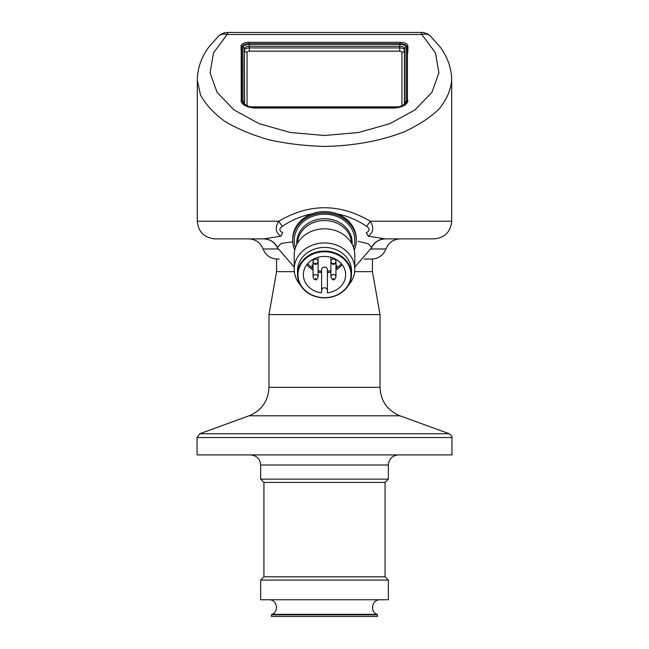 <?xml version="1.0" encoding="UTF-8"?>
<svg xmlns="http://www.w3.org/2000/svg" width="649" height="649" viewBox="0 0 649 649"><rect width="100%" height="100%" fill="white"/><g stroke="black" fill="none" stroke-linecap="round" stroke-linejoin="round"><path stroke-width="0.97" d="M251.585 107.491L396.888 107.547L252.112 107.547A2.523 2.482 -90 0 1 251.617 107.499C246.141 105.592 243.74 104.01 244.381 102.753A12.501 6.247 180 0 1 244.365 102.437L244.43 103.004M250.538 107.483A14.002 7.001 180 0 1 242.864 101.236A1.517 1.314 -0 0 1 244.365 102.437L244.365 48.683A4.924 2.466 180 0 1 249.297 46.217L399.703 46.217A4.924 2.466 180 0 1 404.635 48.683L404.635 102.437A12.501 6.247 180 0 1 404.619 102.753C405.26 104.01 402.859 105.592 397.399 107.491A2.523 2.482 -90 0 1 396.888 107.547M242.564 103.726A15.138 7.569 180 0 1 241.728 101.236L241.728 47.482A7.569 3.789 180 0 1 241.728 47.426A7.569 3.789 180 0 1 249.297 43.702L399.703 43.702A7.569 3.789 180 0 1 407.272 47.426A7.569 3.789 180 0 1 407.272 47.482L407.272 101.236A15.138 7.569 180 0 1 406.436 103.726M407.329 49.194A7.569 3.789 180 0 1 407.783 50.484L407.783 52.869A2.02 1.752 180 0 1 407.41 51.904L407.41 102.396M241.217 101.447L241.217 50.484A7.569 3.789 180 0 1 241.671 49.194M241.679 48.999A7.569 3.789 180 0 0 241.095 50.46L241.095 46.087A7.569 3.789 180 0 1 248.664 42.299L400.336 42.299A7.569 3.789 180 0 1 407.905 46.087L407.905 50.46A7.569 3.789 180 0 0 407.321 48.999M362.856 616.42L286.144 616.42M271.501 616.42L377.499 616.42L377.499 614.822L271.501 614.822L271.501 616.42M268.978 599.765C277.009 599.303 279.435 611.78 271.817 614.36L271.501 614.822M260.655 599.765L388.345 599.765L388.345 580.084L260.655 580.084L260.655 599.765M332.921 279.175A0.503 0.438 0 0 1 333.675 278.794A0.503 0.438 0 0 1 333.675 279.557A0.503 0.438 0 0 1 332.921 279.175M315.073 279.175A0.503 0.438 0 0 1 315.828 278.794A0.503 0.438 0 0 1 315.828 279.557A0.503 0.438 0 0 1 315.073 279.175M332.921 263.721A0.503 0.438 0 0 1 333.675 263.34A0.503 0.438 0 0 1 333.675 264.102A0.503 0.438 0 0 1 332.921 263.721M315.073 263.721A0.503 0.438 0 0 1 315.828 263.34A0.503 0.438 0 0 1 315.828 264.102A0.503 0.438 0 0 1 315.073 263.721M260.655 580.084L263.932 576.799L385.068 576.799L388.345 580.084M335.947 276.652A2.523 2.182 0 0 1 335.939 276.774C334.689 281.35 331.923 280.4 330.901 276.774A2.523 2.182 0 0 1 335.947 276.652L335.947 261.758A2.523 2.182 0 0 0 335.922 261.49M318.099 276.652A2.523 2.182 0 0 1 318.099 276.774C316.842 281.35 314.075 280.4 313.061 276.774A2.523 2.182 0 0 1 318.099 276.652L318.099 261.758A2.523 2.182 0 0 0 318.083 261.49M335.947 261.198A2.523 2.182 0 0 1 335.939 261.32C334.689 265.895 331.923 264.946 330.901 261.32A2.523 2.182 0 0 1 335.947 261.198L335.947 259.34M318.099 261.198A2.523 2.182 0 0 1 318.099 261.32C316.842 265.895 314.075 264.946 313.061 261.32A2.523 2.182 0 0 1 318.099 261.198L318.099 257.28M312.193 266.893L312.193 265.336M335.947 266.333L336.969 265.392M336.417 265.238L335.947 265.198M263.932 576.799L263.932 482.418L385.068 482.418L388.345 479.14L388.345 465.009C388.946 458.875 392.312 455.509 398.445 454.908M330.901 276.652L330.901 261.758A2.523 2.182 0 0 1 330.917 261.49M313.053 276.652L313.053 261.758A2.523 2.182 0 0 1 313.078 261.49M311.885 265.287L312.51 264.962M335.947 266.917L336.993 266.917L335.947 267.145M336.831 265.636L335.947 266.585M335.947 264.97L336.936 265.749M335.947 266.244L336.677 265.473M263.932 482.418L260.655 479.14L388.345 479.14M327.404 271.282A20.127 17.434 180 0 0 330.901 270.56M335.947 268.37A20.127 17.434 180 0 0 341.309 263.624M307.699 263.624A20.127 17.434 180 0 0 313.053 268.37M318.099 270.56A20.127 17.434 180 0 0 321.588 271.282M321.596 269.627A2.904 2.515 0 0 1 327.404 269.627L327.404 290.322A2.904 2.515 180 0 0 321.596 290.322L321.596 269.627M260.655 479.14L260.655 465.009L388.345 465.009M327.404 290.322L327.404 292.861A21.133 18.302 0 0 0 345.633 274.73A21.133 18.302 0 0 0 324.5 256.428A21.133 18.302 0 0 0 303.367 274.73A21.133 18.302 0 0 0 321.596 292.861L321.596 290.322M250.555 454.908C256.688 455.509 260.054 458.875 260.655 465.009M324.5 251.78A26.495 22.95 180 0 0 301.55 286.201A26.495 22.95 180 0 0 347.45 286.201A26.495 22.95 180 0 0 324.5 251.78M197.053 454.908L451.947 454.908L451.947 437.548L197.053 437.548L197.053 454.908M324.5 251.09A27.007 23.388 180 0 0 297.493 274.478A27.007 23.388 180 0 0 324.5 297.859A27.007 23.388 180 0 0 351.507 274.478A27.007 23.388 180 0 0 324.5 251.09M297.493 274.478L297.493 270.82A27.007 23.388 0 0 1 324.5 247.431A27.007 23.388 0 0 1 351.507 270.82L351.507 274.478M268.978 387.339L380.022 387.339L380.022 314.595L268.978 314.595L268.978 387.339C268.288 400.993 261.652 410.476 249.054 415.798L199.714 433.751L197.053 437.548M348.537 285.122A30.284 26.228 180 0 0 354.784 269.173A30.284 26.228 180 0 0 324.5 242.953A30.284 26.228 180 0 0 294.216 269.173A30.284 26.228 180 0 0 300.463 285.122M354.784 269.173L354.784 255.041A30.284 26.228 180 0 0 324.5 228.813A30.284 26.228 180 0 0 294.216 255.041L294.216 269.173M371.009 248.981L385.936 248.981C383.308 255.357 378.545 258.724 371.658 259.073L369.849 259.073L372.453 259.073L372.453 271.655L354.646 271.655M294.354 271.655L276.547 271.655L268.978 314.595M372.453 259.073L364.089 259.073M279.151 259.073L277.342 259.073C270.455 258.724 265.692 255.357 263.064 248.981C260.436 242.604 255.682 239.238 248.794 238.889L263.827 238.889L280.733 236.195C275.509 232.374 274.868 227.377 278.794 221.22A10.092 3.083 -123.7 0 0 282.429 226.266C291.88 219.987 301.631 215.874 311.698 213.935A31.801 27.542 0 0 1 337.302 213.935A31.801 27.542 0 0 1 356.301 239.148L356.301 240.406A31.801 27.542 0 0 1 354.249 250.133M295.417 247.723A30.284 26.228 0 0 1 324.5 214.178A30.284 26.228 0 0 1 353.583 247.723M294.751 250.133A31.801 27.542 0 0 1 292.699 240.406A31.801 27.542 0 0 1 324.5 212.872A31.801 27.542 0 0 1 356.301 240.406M292.699 240.406L292.699 239.148A31.801 27.542 0 0 1 311.698 213.935M337.302 213.935C347.369 215.874 357.12 219.987 366.571 226.266C370.084 228.708 369.995 230.849 366.296 232.683A10.092 1.874 70.9 0 0 368.267 236.195L385.173 238.889L434.027 238.889L385.173 238.889A15.138 15.049 90 0 0 371.666 247.35L368.267 243.789L358.086 241.241M197.304 80.273L200.5 94.997C205.692 104.586 213.878 113.429 225.057 121.517C237.737 128.989 252.493 135.106 269.311 139.876C286.972 143.745 305.363 145.928 324.5 146.423C353.778 145.838 380.209 141.028 403.8 131.998C418.159 125.395 429.93 117.729 439.097 108.975C446.528 99.792 450.731 90.227 451.696 80.273L451.696 80.233C451.55 68.413 447.745 57.388 440.265 47.166L430.457 36.174A12.615 9.63 -47.1 0 0 421.858 34.478L421.071 32.45L227.929 32.45L227.142 34.478A12.615 9.63 47.1 0 0 218.543 36.174L208.946 46.866C201.328 57.169 197.45 68.291 197.312 80.233L197.304 221.22C198.351 231.953 204.24 237.834 214.973 238.889L248.794 238.889M385.384 238.889C379.113 239.148 374.538 242.061 371.658 247.634L371.666 247.35M292.74 241.785L281.187 243.456L277.342 247.642C274.454 242.061 269.879 239.148 263.608 238.889M277.334 247.35A15.138 15.049 90 0 0 263.827 238.889L214.973 238.889M282.429 226.266C278.916 228.708 279.013 230.841 282.704 232.683A10.092 1.874 109.1 0 1 280.733 236.195M366.571 226.266A10.092 3.083 -56.3 0 0 370.206 221.22C374.132 227.385 373.491 232.374 368.267 236.195M451.696 80.273L451.696 221.22L370.206 221.22C339.735 203.267 309.265 203.267 278.794 221.22L197.304 221.22M421.858 34.478L435.471 52.885L438.919 72.802L431.893 92.401L415.036 109.884L389.895 123.667L358.767 132.469L324.5 135.495L290.233 132.469L259.105 123.667L233.964 109.884L217.107 92.401L210.081 72.802L213.529 52.885L227.142 34.478L421.858 34.478M407.905 100.473A15.138 7.569 180 0 1 392.767 108.042L256.233 108.042A15.138 7.569 180 0 1 241.095 100.473M249.37 106.874L399.63 106.874M401.95 105.828L401.95 52.293A2.247 1.128 180 0 0 399.703 51.166L249.297 51.166A2.247 1.128 180 0 0 247.05 52.293L247.05 105.828M404.465 103.345L404.465 50.297A4.762 2.385 0 0 0 399.703 47.912L249.297 47.912A4.762 2.385 0 0 0 244.535 50.297A2.523 2.182 180 0 0 247.05 52.293M242.864 101.236L242.864 47.482A6.433 3.221 180 0 1 249.297 44.27L249.297 51.166M242.864 47.482A1.517 1.314 -0 0 1 244.365 48.683L244.535 103.345M249.297 44.27L399.703 44.27A6.433 3.221 180 0 1 406.136 47.482A1.517 1.314 -0 0 0 404.635 48.683L404.465 50.297A2.523 2.182 -0 0 1 401.95 52.293M399.703 44.27L399.703 51.166M406.136 47.482L406.136 101.236A1.517 1.314 -0 0 0 404.635 102.437L404.57 103.004M396.928 107.75L252.072 107.75M406.136 101.236A14.002 7.001 180 0 1 398.462 107.483M241.59 102.396L241.728 47.482M241.688 102.566L241.728 101.236M407.272 101.236L407.312 102.566M407.272 47.482L407.41 51.904A7.707 3.853 0 0 0 407.41 51.847A7.707 3.853 0 0 0 407.41 51.782M241.59 51.782A7.707 3.853 0 0 0 241.59 51.847A7.707 3.853 0 0 0 241.59 51.904A2.02 1.752 180 0 1 241.217 52.869M271.817 614.36L377.183 614.36C369.565 611.78 371.991 599.303 380.022 599.765M327.404 272.669A21.133 18.302 180 0 0 330.901 271.988M335.947 269.927A21.133 18.302 180 0 0 342.128 264.63M306.872 264.63A21.133 18.302 180 0 0 313.053 269.927M318.099 271.988A21.133 18.302 180 0 0 321.596 272.669M199.714 433.751L449.286 433.751C451.753 436.079 452.637 437.345 451.947 437.548M249.054 415.798L399.946 415.798L449.286 433.751M297.51 243.148A27.007 23.388 0 0 1 324.5 220.538A27.007 23.388 0 0 1 351.49 243.148M352.115 244.284A27.68 23.972 180 0 0 324.5 218.689A27.68 23.972 180 0 0 296.885 244.284M277.991 248.981L263.064 248.981M248.664 42.299L248.664 43.71M400.336 42.299L400.336 43.71M397.415 107.491L396.863 107.547M407.272 47.426L407.41 51.847M241.728 47.426L241.59 51.847M377.499 614.822L377.183 614.36M385.068 576.799L385.068 482.418M330.901 257.28L330.901 261.198M313.053 259.34L313.053 261.198M380.022 387.339C380.703 400.993 387.348 410.476 399.946 415.798M372.453 271.655L380.022 314.595M276.547 259.073L276.547 271.655M385.936 248.981C388.564 242.604 393.318 239.238 400.206 238.889M371.658 247.642L354.784 267.128M294.216 267.128L277.342 247.642M451.696 221.22C450.649 231.953 444.76 237.834 434.027 238.889M218.543 36.174C221.244 33.716 224.376 32.482 227.929 32.45M430.457 36.174C427.756 33.716 424.624 32.482 421.071 32.45"/></g></svg>
